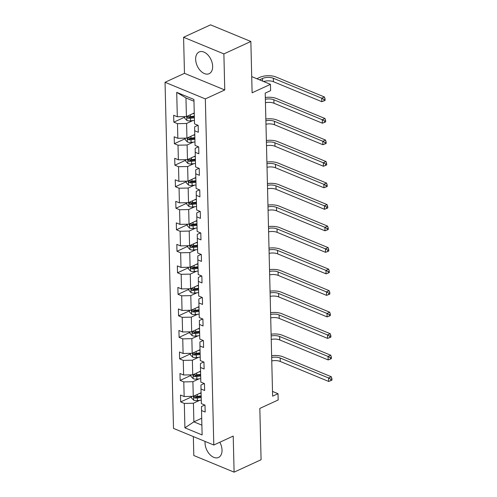 <?xml version="1.0" encoding="UTF-8"?>
<svg xmlns="http://www.w3.org/2000/svg" width="497" height="497" viewBox="0 0 497 497"><rect width="100%" height="100%" fill="white"/><g stroke="black" fill="none" stroke-linecap="round" stroke-linejoin="round"><path stroke-width="0.75" d="M205.106 441.429A11.959 7.567 -114.7 0 0 205.037 443.088A11.959 7.567 -114.7 0 0 209.796 454.463A11.959 7.567 -114.7 0 0 218.531 457.457A11.959 7.567 -114.7 0 0 222.029 450.096A11.959 7.567 -114.7 0 0 219.811 442.249M212.648 66.331A11.959 7.567 -114.7 0 0 207.889 54.95A11.959 7.567 -114.7 0 0 199.154 51.961A11.959 7.567 -114.7 0 0 195.656 59.317A11.959 7.567 -114.7 0 0 200.415 70.698A11.959 7.567 -114.7 0 0 209.156 73.693A11.959 7.567 -114.7 0 0 212.648 66.331M183.586 37.269L184.468 73.339L224.762 89.969L223.88 53.9L183.586 37.269L210.56 24.85L250.855 41.481L252.109 92.796L270.455 84.353L251.718 76.619M223.88 53.9L250.855 41.481M193.345 436.577L193.805 455.519L234.099 472.15L261.08 459.731L259.825 408.416L278.171 399.973L278.016 393.699L272.505 391.419M165.041 82.278L173.503 428.389L213.797 445.02L205.336 98.909L165.041 82.278L184.468 73.339M199.67 400.352L193.426 403.229L193.88 421.847L184.915 427.842L184.319 403.427L180.672 401.918L191.5 396.935M201.714 418.244L193.88 421.847L201.881 425.152M193.426 403.229L184.319 403.427M199.142 378.832L192.898 381.708L193.258 396.326L184.151 396.525L180.504 395.022L180.672 401.918M184.151 396.525L183.791 381.907L180.144 380.398L190.978 375.415M198.62 357.312L192.37 360.188L192.73 374.813L183.623 375.005L179.976 373.502L180.144 380.398M183.623 375.005L183.269 360.387L179.616 358.877L190.45 353.895M198.092 335.792L191.848 338.668L192.202 353.292L183.101 353.491L179.448 351.982L179.616 358.877M183.101 353.491L182.741 338.867L179.094 337.357L189.929 332.375M197.564 314.272L191.32 317.148L191.68 331.772L182.573 331.971L178.926 330.462L179.094 337.357M182.573 331.971L182.213 317.347L178.566 315.843L189.4 310.855M197.042 292.752L190.792 295.628L191.152 310.252L182.045 310.451L178.398 308.941L178.566 315.843M182.045 310.451L181.691 295.827L178.038 294.323L188.872 289.335M196.514 271.232L190.27 274.108L190.624 288.732L181.523 288.931L177.87 287.421L178.038 294.323M181.523 288.931L181.163 274.307L177.516 272.803L188.351 267.815M195.992 249.711L189.742 252.588L190.102 267.212L180.995 267.411L177.348 265.901L177.516 272.803M180.995 267.411L180.635 252.787L176.988 251.283L187.823 246.295M195.464 228.198L189.214 231.068L189.574 245.692L180.467 245.891L176.82 244.387L176.988 251.283M180.467 245.891L180.113 231.267L176.46 229.763L187.294 224.774M194.936 206.677L188.692 209.548L189.046 224.172L179.945 224.371L176.292 222.867L176.46 229.763M179.945 224.371L179.585 209.746L175.938 208.243L186.773 203.254M194.414 185.157L188.164 188.028L188.525 202.652L179.417 202.851L175.77 201.347L175.938 208.243M179.417 202.851L179.057 188.226L175.41 186.723L186.245 181.734M193.886 163.637L187.642 166.514L187.996 181.132L178.889 181.33L175.242 179.827L175.41 186.723M178.889 181.33L178.535 166.706L174.882 165.203L185.716 160.214M193.358 142.117L187.114 144.994L187.468 159.612L178.367 159.81L174.714 158.307L174.882 165.203M178.367 159.81L178.007 145.192L174.36 143.683L185.195 138.7M192.836 120.597L186.586 123.473L186.947 138.091L177.839 138.29L174.192 136.787L174.36 143.683M177.839 138.29L177.479 123.672L173.832 122.163L184.667 117.18M193.967 101.251L185.965 97.952L186.418 116.571L177.311 116.77L173.664 115.267L173.832 122.163M177.311 116.77L176.715 92.355L193.923 99.456L194.52 123.871L198.166 125.381L198.334 132.277L194.687 130.773L195.048 145.391L198.694 146.901L198.862 153.797L195.215 152.293L195.57 166.911L199.222 168.421L199.39 175.317L195.743 173.813L196.098 188.431L199.744 189.941L199.912 196.837L196.265 195.327L196.626 209.951L200.272 211.461L200.44 218.357L196.793 216.847L197.147 231.472L200.8 232.975L200.968 239.877L197.315 238.367L197.676 252.992L201.322 254.495L201.49 261.397L197.843 259.888L198.204 274.512L201.85 276.015L202.018 282.917L198.371 281.408L198.725 296.032L202.378 297.535L202.546 304.431L198.893 302.928L199.254 317.552L202.9 319.055L203.068 325.951L199.421 324.448L199.782 339.072L203.428 340.575L203.596 347.471L199.949 345.968L200.303 360.592L203.956 362.096L204.124 368.991L200.471 367.488L200.831 382.112L204.478 383.616L204.646 390.512L200.999 389.008L201.36 403.626L205.006 405.136L205.174 412.032L201.527 410.528L202.124 434.943L184.915 427.842M270.455 84.353L270.61 90.628L265.212 93.113L272.623 396.177L278.016 393.699M200.999 389.008L200.956 385.032L204.248 383.516M201.092 392.723L193.258 396.326M192.898 381.708L183.791 381.907M200.471 367.488L200.434 363.512L203.72 361.996M200.564 371.203L192.73 374.813M192.37 360.188L183.269 360.387M199.949 345.968L199.906 341.992L203.192 340.482M200.036 349.683L192.202 353.292M191.848 338.668L182.741 338.867M199.421 324.448L199.378 320.472L202.67 318.962M199.514 328.163L191.68 331.772M191.32 317.148L182.213 317.347M198.893 302.928L198.856 298.952L202.142 297.442M198.986 306.643L191.152 310.252M190.792 295.628L181.691 295.827M198.371 281.408L198.328 277.432L201.614 275.922M198.458 285.123L190.624 288.732M190.27 274.108L181.163 274.307M197.843 259.888L197.8 255.918L201.092 254.402M197.936 263.603L190.102 267.212M189.742 252.588L180.635 252.787M197.315 238.367L197.278 234.398L200.564 232.882M197.408 242.089L189.574 245.692M189.214 231.068L180.113 231.267M196.793 216.847L196.75 212.878L200.036 211.362M196.88 220.569L189.046 224.172M188.692 209.548L179.585 209.746M196.265 195.327L196.222 191.357L199.514 189.842M196.358 199.048L188.525 202.652M188.164 188.028L179.057 188.226M195.743 173.813L195.7 169.837L198.986 168.321M195.83 177.528L187.996 181.132M187.642 166.514L178.535 166.706M195.215 152.293L195.172 148.317L198.465 146.801M195.302 156.008L187.468 159.612M187.114 144.994L178.007 145.192M194.687 130.773L194.644 126.797L197.936 125.281M194.781 134.488L186.947 138.091M186.586 123.473L177.479 123.672M224.762 89.969L205.336 98.909M234.099 472.15L233.217 436.074L213.797 445.02M194.252 112.968L186.418 116.571M201.527 410.528L201.484 406.552L204.77 405.036M185.965 97.952L176.715 92.355M184.654 116.615L184.691 118.193L186.903 120.473A4.063 1.771 -1.4 0 0 190.55 120.852L194.433 120.417M192.662 113.701L194.265 113.521M263.634 81.539A7.666 3.342 178.6 0 1 273.431 81.707L321.845 101.686L321.758 98.232L324.454 96.996L276.046 77.016A11.499 5.02 -1.4 0 0 259.788 77.37L256.831 78.731M194.333 116.143L190.45 116.578A4.063 1.771 178.6 0 1 187.748 116.472C186.748 116.758 186.76 117.311 187.791 118.131A4.063 1.771 -1.4 0 0 190.488 118.23L194.37 117.795M194.352 116.907L190.071 117.391A2.069 0.901 178.6 0 1 189.345 117.416L187.791 118.131M187.748 116.472L187.294 116.509M259.552 79.855L262.509 78.495A7.666 3.342 178.6 0 1 273.35 78.259L321.758 98.232L324.007 99.481L324.044 100.86L325.119 100.363L325.088 98.984L324.007 99.481M325.088 98.984L324.454 96.996M321.845 101.686L324.044 100.86M185.176 138.135L185.219 139.713L187.431 141.993A4.063 1.771 -1.4 0 0 191.078 142.372L194.961 141.937M193.19 135.221L194.793 135.041M194.855 137.657L190.972 138.098A4.063 1.771 178.6 0 1 188.276 137.992C187.27 138.278 187.288 138.831 188.313 139.651A4.063 1.771 -1.4 0 0 191.016 139.75L194.899 139.315M194.874 138.427L190.6 138.911A2.069 0.901 178.6 0 1 189.866 138.936L188.313 139.651M188.276 137.992L187.823 138.029M265.361 99.263A7.666 3.342 178.6 0 1 273.872 99.779L322.286 119.752L324.982 118.51L276.574 98.536A11.499 5.02 -1.4 0 0 265.323 97.499M265.448 102.711A7.666 3.342 178.6 0 1 273.959 103.227L322.367 123.2L322.286 119.752L324.535 121.001L324.566 122.38L325.647 121.883L325.616 120.504L324.535 121.001M325.616 120.504L324.982 118.51M322.367 123.2L324.566 122.38M185.704 159.655L185.741 161.233L187.953 163.513A4.063 1.771 -1.4 0 0 191.606 163.892L195.489 163.457M193.718 156.741L195.321 156.561M195.383 159.177L191.5 159.618A4.063 1.771 178.6 0 1 188.798 159.512C187.798 159.798 187.81 160.351 188.841 161.171A4.063 1.771 -1.4 0 0 191.538 161.27L195.42 160.835M195.402 159.947L191.128 160.432A2.069 0.901 178.6 0 1 190.394 160.45L188.841 161.171M188.798 159.512L188.344 159.543M265.889 120.783A7.666 3.342 178.6 0 1 274.4 121.293L322.808 141.272L325.51 140.03L277.096 120.057A11.499 5.02 -1.4 0 0 265.845 119.019M265.976 124.231A7.666 3.342 178.6 0 1 274.487 124.747L322.895 144.72L322.808 141.272L325.063 142.521L325.094 143.9L326.175 143.403L326.138 142.024L325.063 142.521M326.138 142.024L325.51 140.03M322.895 144.72L325.094 143.9M186.232 181.169L186.269 182.753L188.481 185.033A4.063 1.771 -1.4 0 0 192.128 185.412L196.011 184.977M194.24 178.255L195.843 178.075M195.911 180.697L192.028 181.138A4.063 1.771 178.6 0 1 189.326 181.032C188.326 181.318 188.338 181.871 189.369 182.685A4.063 1.771 -1.4 0 0 192.066 182.79L195.948 182.356M195.93 181.467L191.649 181.945A2.069 0.901 178.6 0 1 190.923 181.97L189.369 182.685M189.326 181.032L188.872 181.063M266.417 142.304A7.666 3.342 178.6 0 1 274.928 142.813L323.336 162.792L326.032 161.55L277.624 141.577A11.499 5.02 -1.4 0 0 266.373 140.533M266.498 145.751A7.666 3.342 178.6 0 1 275.009 146.267L323.423 166.24L323.336 162.792L325.585 164.041L325.622 165.42L326.697 164.923L326.666 163.544L325.585 164.041M326.666 163.544L326.032 161.55M323.423 166.24L325.622 165.42M186.754 202.689L186.797 204.273L189.009 206.553A4.063 1.771 -1.4 0 0 192.656 206.932L196.539 206.497M194.768 199.775L196.371 199.595M196.433 202.217L192.55 202.658A4.063 1.771 178.6 0 1 189.854 202.552C188.848 202.838 188.866 203.391 189.891 204.205A4.063 1.771 -1.4 0 0 192.594 204.31L196.477 203.876M196.452 202.987L192.177 203.466A2.069 0.901 178.6 0 1 191.444 203.49L189.891 204.205M189.854 202.552L189.4 202.583M266.939 163.824A7.666 3.342 178.6 0 1 275.45 164.333L323.864 184.312L326.56 183.07L278.152 163.091A11.499 5.02 -1.4 0 0 266.895 162.053M267.026 167.272A7.666 3.342 178.6 0 1 275.537 167.781L323.945 187.76L323.864 184.312L326.113 185.561L326.144 186.94L327.225 186.443L327.194 185.064L326.113 185.561M327.194 185.064L326.56 183.07M323.945 187.76L326.144 186.94M187.282 224.209L187.319 225.793L189.531 228.073A4.063 1.771 -1.4 0 0 193.184 228.452L197.067 228.017M195.296 221.295L196.899 221.115M196.961 223.737L193.078 224.178A4.063 1.771 178.6 0 1 190.376 224.072C189.376 224.358 189.388 224.911 190.419 225.725A4.063 1.771 -1.4 0 0 193.116 225.831L196.998 225.396M196.98 224.507L192.706 224.986A2.069 0.901 178.6 0 1 191.972 225.011L190.419 225.725M190.376 224.072L189.922 224.104M267.467 185.344A7.666 3.342 178.6 0 1 275.978 185.853L324.386 205.833L327.082 204.59L278.674 184.611A11.499 5.02 -1.4 0 0 267.423 183.573M267.554 188.792A7.666 3.342 178.6 0 1 276.065 189.301L324.473 209.28L324.386 205.833L326.635 207.081L326.672 208.46L327.753 207.963L327.716 206.584L326.635 207.081M327.716 206.584L327.082 204.59M324.473 209.28L326.672 208.46M187.81 245.729L187.847 247.313L190.059 249.593A4.063 1.771 -1.4 0 0 193.706 249.972L197.589 249.531M195.818 242.816L197.421 242.635M197.489 245.257L193.606 245.692A4.063 1.771 178.6 0 1 190.904 245.593C189.904 245.878 189.916 246.431 190.947 247.245A4.063 1.771 -1.4 0 0 193.644 247.351L197.526 246.916M197.508 246.027L193.227 246.506A2.069 0.901 178.6 0 1 192.494 246.531L190.947 247.245M190.904 245.593L190.45 245.624M267.995 206.864A7.666 3.342 178.6 0 1 276.506 207.373L324.914 227.353L327.61 226.11L279.202 206.131A11.499 5.02 -1.4 0 0 267.951 205.093M268.076 210.312A7.666 3.342 178.6 0 1 276.587 210.821L324.995 230.801L324.914 227.353L327.163 228.601L327.2 229.981L328.275 229.484L328.244 228.104L327.163 228.601M328.244 228.104L327.61 226.11M324.995 230.801L327.2 229.981M188.332 267.249L188.375 268.834L190.587 271.113A4.063 1.771 -1.4 0 0 194.234 271.492L198.117 271.051M196.346 264.336L197.949 264.155M198.011 266.777L194.128 267.212A4.063 1.771 178.6 0 1 191.432 267.113C190.426 267.398 190.444 267.951 191.469 268.765A4.063 1.771 -1.4 0 0 194.172 268.871L198.054 268.43M198.03 267.548L193.755 268.026A2.069 0.901 178.6 0 1 193.022 268.051L191.469 268.765M191.432 267.113L190.978 267.144M268.517 228.384A7.666 3.342 178.6 0 1 277.028 228.893L325.442 248.873L328.138 247.63L279.73 227.651A11.499 5.02 -1.4 0 0 268.473 226.613M268.604 231.832A7.666 3.342 178.6 0 1 277.115 232.341L325.523 252.321L325.442 248.873L327.691 250.115L327.722 251.501L328.803 251.004L328.772 249.624L327.691 250.115M328.772 249.624L328.138 247.63M325.523 252.321L327.722 251.501M188.86 288.769L188.897 290.354L191.109 292.634A4.063 1.771 -1.4 0 0 194.762 293.013L198.645 292.571M196.874 285.856L198.477 285.676M198.539 288.297L194.656 288.732A4.063 1.771 178.6 0 1 191.954 288.633C190.954 288.919 190.966 289.465 191.997 290.285A4.063 1.771 -1.4 0 0 194.694 290.391L198.576 289.95M198.558 289.068L194.284 289.546A2.069 0.901 178.6 0 1 193.55 289.571L191.997 290.285M191.954 288.633L191.5 288.664M269.045 249.904A7.666 3.342 178.6 0 1 277.556 250.413L325.964 270.393L328.66 269.15L280.252 249.171A11.499 5.02 -1.4 0 0 269.001 248.133M269.132 253.352A7.666 3.342 178.6 0 1 277.643 253.861L326.051 273.841L325.964 270.393L328.213 271.635L328.25 273.015L329.331 272.518L329.294 271.138L328.213 271.635M329.294 271.138L328.66 269.15M326.051 273.841L328.25 273.015M189.388 310.29L189.425 311.874L191.637 314.147A4.063 1.771 -1.4 0 0 195.284 314.533L199.167 314.092M197.396 307.376L198.999 307.196M199.067 309.817L195.184 310.252A4.063 1.771 178.6 0 1 192.482 310.153C191.482 310.439 191.494 310.985 192.525 311.805A4.063 1.771 -1.4 0 0 195.222 311.911L199.104 311.47M199.086 310.588L194.805 311.066A2.069 0.901 178.6 0 1 194.072 311.091L192.525 311.805M192.482 310.153L192.028 310.184M269.573 271.424A7.666 3.342 178.6 0 1 278.084 271.934L326.492 291.913L329.188 290.67L280.78 270.691A11.499 5.02 -1.4 0 0 269.529 269.654M269.654 274.872A7.666 3.342 178.6 0 1 278.165 275.381L326.572 295.361L326.492 291.913L328.741 293.155L328.778 294.535L329.853 294.038L329.822 292.658L328.741 293.155M329.822 292.658L329.188 290.67M326.572 295.361L328.778 294.535M189.91 331.81L189.953 333.394L192.165 335.668A4.063 1.771 -1.4 0 0 195.812 336.047L199.695 335.612M197.924 328.896L199.527 328.716M199.589 331.337L195.706 331.772A4.063 1.771 178.6 0 1 193.01 331.667C192.004 331.959 192.016 332.505 193.047 333.325A4.063 1.771 -1.4 0 0 195.75 333.431L199.632 332.99M199.608 332.102L195.333 332.586A2.069 0.901 178.6 0 1 194.6 332.611L193.047 333.325M193.01 331.667L192.556 331.704M270.095 292.938A7.666 3.342 178.6 0 1 278.606 293.454L327.02 313.433L329.716 312.191L281.308 292.211A11.499 5.02 -1.4 0 0 270.051 291.174M270.182 296.392A7.666 3.342 178.6 0 1 278.693 296.902L327.101 316.881L327.02 313.433L329.269 314.676L329.3 316.055L330.381 315.558L330.343 314.179L329.269 314.676M330.343 314.179L329.716 312.191M327.101 316.881L329.3 316.055M190.438 353.33L190.475 354.914L192.687 357.188A4.063 1.771 -1.4 0 0 196.34 357.567L200.223 357.132M198.452 350.416L200.055 350.236M200.117 352.858L196.234 353.292A4.063 1.771 178.6 0 1 193.532 353.187C192.532 353.473 192.544 354.026 193.575 354.846A4.063 1.771 -1.4 0 0 196.272 354.945L200.154 354.51M200.136 353.622L195.861 354.106A2.069 0.901 178.6 0 1 195.128 354.131L193.575 354.846M193.532 353.187L193.078 353.224M270.623 314.458A7.666 3.342 178.6 0 1 279.134 314.974L327.542 334.953L330.238 333.711L281.83 313.731A11.499 5.02 -1.4 0 0 270.579 312.694M270.71 317.906A7.666 3.342 178.6 0 1 279.221 318.422L327.629 338.401L327.542 334.953L329.791 336.196L329.828 337.575L330.909 337.078L330.872 335.699L329.791 336.196M330.872 335.699L330.238 333.711M327.629 338.401L329.828 337.575M190.966 374.85L191.003 376.434L193.215 378.708A4.063 1.771 -1.4 0 0 196.862 379.087L200.745 378.652M198.974 371.936L200.577 371.756M200.645 374.378L196.756 374.813A4.063 1.771 178.6 0 1 194.06 374.707C193.06 374.993 193.072 375.546 194.097 376.366A4.063 1.771 -1.4 0 0 196.8 376.465L200.682 376.03M200.664 375.142L196.383 375.626A2.069 0.901 178.6 0 1 195.65 375.651L194.097 376.366M194.06 374.707L193.606 374.744M271.151 335.978A7.666 3.342 178.6 0 1 279.662 336.494L328.07 356.467L330.766 355.231L282.358 335.251A11.499 5.02 -1.4 0 0 271.107 334.214M271.232 339.426A7.666 3.342 178.6 0 1 279.743 339.942L328.15 359.921L328.07 356.467L330.319 357.716L330.356 359.095L331.431 358.598L331.4 357.219L330.319 357.716M331.4 357.219L330.766 355.231M328.15 359.921L330.356 359.095M191.488 396.37L191.525 397.948L193.743 400.228A4.063 1.771 -1.4 0 0 197.39 400.607L201.273 400.172M199.502 393.456L201.105 393.276M201.167 395.898L197.284 396.333A4.063 1.771 178.6 0 1 194.588 396.227C193.582 396.513 193.594 397.066 194.625 397.886A4.063 1.771 -1.4 0 0 197.328 397.985L201.21 397.55M201.186 396.662L196.911 397.146A2.069 0.901 178.6 0 1 196.178 397.171L194.625 397.886M194.588 396.227L194.134 396.264M271.673 357.498A7.666 3.342 178.6 0 1 280.184 358.014L328.598 377.987L331.294 376.751L282.886 356.771A11.499 5.02 -1.4 0 0 271.629 355.734M271.76 360.946A7.666 3.342 178.6 0 1 280.271 361.462L328.679 381.441L328.598 377.987L330.847 379.236L330.878 380.615L331.959 380.118L331.921 378.739L330.847 379.236M331.921 378.739L331.294 376.751M328.679 381.441L330.878 380.615M186.748 116.422L186.847 120.417M190.488 118.23L190.55 120.852M190.401 114.739L190.45 116.578M262.509 78.495L262.571 81.098M273.35 78.259L273.431 81.707M187.276 137.942L187.375 141.937M191.016 139.75L191.078 142.372M190.929 136.259L190.972 138.098M273.872 99.779L273.959 103.227M187.804 159.462L187.897 163.457M191.538 161.27L191.606 163.892M191.457 157.779L191.5 159.618M274.4 121.293L274.487 124.747M188.326 180.983L188.425 184.977M192.066 182.79L192.128 185.412M191.979 179.299L192.028 181.138M274.928 142.813L275.009 146.267M188.854 202.503L188.953 206.497M192.594 204.31L192.656 206.932M192.507 200.819L192.55 202.658M275.45 164.333L275.537 167.781M189.382 224.023L189.475 228.017M193.116 225.831L193.184 228.452M193.035 222.339L193.078 224.178M275.978 185.853L276.065 189.301M189.904 245.537L190.003 249.537M193.644 247.351L193.706 249.972M193.557 243.859L193.606 245.692M276.506 207.373L276.587 210.821M190.432 267.057L190.531 271.051M194.172 268.871L194.234 271.492M194.085 265.379L194.128 267.212M277.028 228.893L277.115 232.341M190.96 288.577L191.053 292.571M194.694 290.391L194.762 293.013M194.613 286.899L194.656 288.732M277.556 250.413L277.643 253.861M191.482 310.097L191.581 314.092M195.222 311.911L195.284 314.533M195.135 308.42L195.184 310.252M278.084 271.934L278.165 275.381M192.01 331.617L192.109 335.612M195.75 333.431L195.812 336.047M195.663 329.933L195.706 331.772M278.606 293.454L278.693 296.902M192.538 353.137L192.631 357.132M196.272 354.945L196.34 357.567M196.191 351.454L196.234 353.292M279.134 314.974L279.221 318.422M193.06 374.657L193.159 378.652M196.8 376.465L196.862 379.087M196.713 372.974L196.756 374.813M279.662 336.494L279.743 339.942M193.588 396.177L193.687 400.172M197.328 397.985L197.39 400.607M197.241 394.494L197.284 396.333M280.184 358.014L280.271 361.462"/></g></svg>
